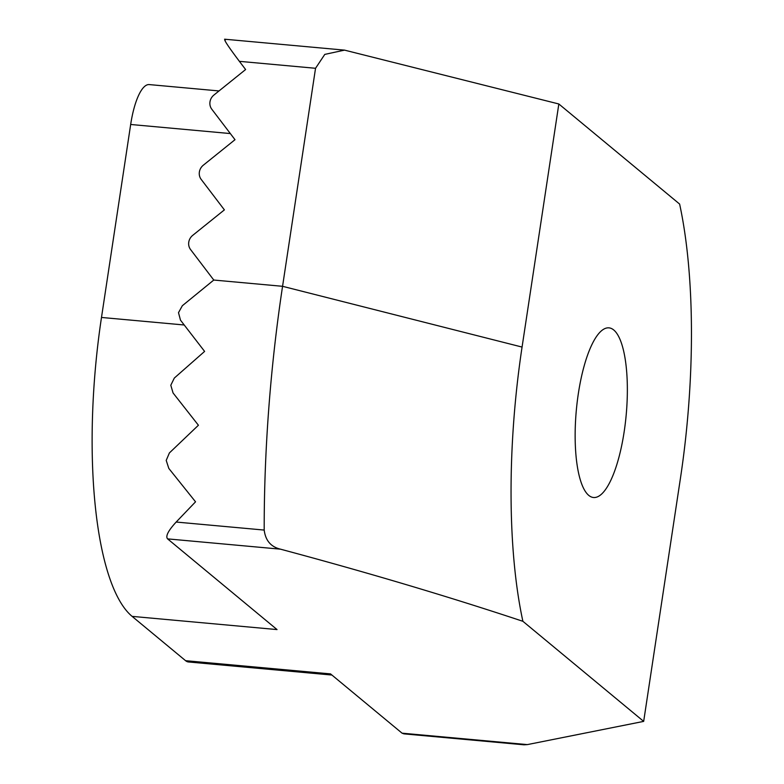 <?xml version="1.0" encoding="UTF-8"?>
<svg xmlns="http://www.w3.org/2000/svg" width="784" height="784" viewBox="0 0 784 784"><rect width="100%" height="100%" fill="white"/><g stroke="black" fill="none" stroke-linecap="round" stroke-linejoin="round"><path stroke-width="1.18" d="M166.208 460.394L168.805 468.411L195.539 501.819L176.165 522.046L264.198 530.072A490.402 144.197 -84.8 0 1 282.563 286.307L315.54 68.286L239.385 61.338L245.617 69.531L213.934 95.031A10.319 9.673 -50.4 0 0 209.985 101.851A10.319 9.673 -50.4 0 0 211.788 109.201L235.004 139.699L203.321 165.199A10.319 9.673 -50.4 0 0 199.371 172.019A10.319 9.673 -50.4 0 0 201.174 179.379L224.391 209.877L192.707 235.367A10.319 9.673 -50.4 0 0 188.758 242.197A10.319 9.673 -50.4 0 0 190.571 249.547L213.777 280.045L182.329 305.731L178.507 312.659L180.477 320.146L204.604 351.408L174.322 378.055L170.804 385.238L173.068 392.97L198.421 425.242L169.393 452.936L166.208 460.394M578.327 393.695A85.172 25.049 -84.8 0 1 608.982 327.859A85.172 25.049 -84.8 0 1 624.172 431.68A85.172 25.049 -84.8 0 1 593.527 497.507A85.172 25.049 -84.8 0 1 578.327 393.695M239.385 61.338C227.291 45.247 222.685 38.063 225.547 39.798M167.6 538.882L277.046 629.581L132.104 616.371L185.583 660.687L330.534 673.897L402.074 733.177L527.367 744.604L643.674 721.388L522.889 621.3C448.566 596.595 367.774 572.555 280.505 549.172L167.6 538.882C165.336 536.334 168.188 530.729 176.165 522.046M315.54 68.286L324.782 54.4L344.539 50.127L558.835 103.978L679.62 204.065A294.235 86.514 95.2 0 1 680.434 478.299L643.674 721.388M558.835 103.978L522.066 347.067A294.235 86.514 95.2 0 0 522.889 621.3M527.367 744.604L523.957 744.8L404.005 733.873L402.074 733.177M230.329 133.564L130.673 124.48L101.489 317.451A250.361 73.618 95.2 0 0 132.104 616.371M331.916 675.044L188.474 661.97A51.617 15.18 -84.8 0 1 185.583 660.687M130.673 124.48A51.617 15.18 -84.8 0 1 149.244 84.584L219.01 90.944M264.198 530.072C265.482 540.519 270.911 546.889 280.505 549.172M213.777 280.045L282.563 286.307L522.066 347.067M101.489 317.451L184.201 324.988M344.539 50.127L224.587 39.2"/></g></svg>
